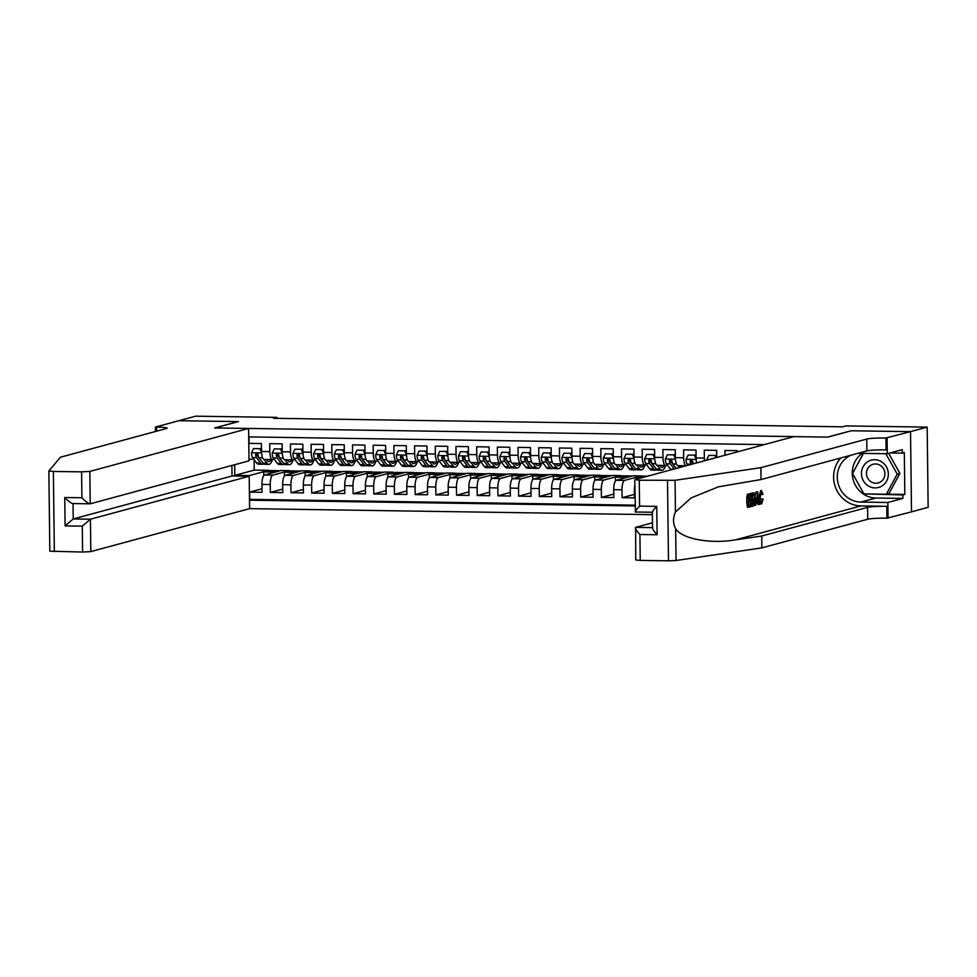 <?xml version="1.0" encoding="UTF-8"?>
<svg xmlns="http://www.w3.org/2000/svg" width="977" height="977" viewBox="0 0 977 977"><rect width="100%" height="100%" fill="white"/><g stroke="black" fill="none" stroke-linecap="round" stroke-linejoin="round"><path stroke-width="1.47" d="M231.891 465.479L232.025 475.982L249.196 476.239L249.599 508.638L652.343 514.671M910.527 431.651L851.236 430.772L827.788 437.11L793.861 436.609L635.062 479.573L639.263 480.208L675.07 480.305L760.9 467.678L866.758 439.039A15.229 1.27 179.3 0 1 885.931 437.989L910.527 431.651L911.504 511.85L928.15 507.307L927.173 427.12L845.948 425.911L842.601 426.815L273.572 418.29L276.918 417.387L195.705 416.178L178.95 420.708L238.437 421.6L214.989 427.938L827.482 437.11L850.93 430.857M737.391 451.887L737.366 450.666L724.958 450.482L725.019 455.233M716.764 457.468L716.678 450.36L704.258 450.177L704.356 458.079L696.088 457.957A8.695 2.675 90.9 0 0 696.65 462.903M696.088 457.957L695.99 450.043L683.57 449.86L683.668 457.773L675.388 457.651A8.695 2.675 90.9 0 0 677.94 465.626L686.172 465.748A8.695 2.675 -89.1 0 1 683.668 457.773M675.388 457.651L675.29 449.738L662.882 449.554L662.98 457.468L654.7 457.334A8.695 2.675 90.9 0 0 657.252 465.308L660.098 469.033A16.646 5.129 90.9 0 0 661.979 470.23A16.646 5.129 90.9 0 0 665.667 465.431M654.7 457.334L654.602 449.432L642.182 449.237L642.28 457.151L634.012 457.028A8.695 2.675 90.9 0 0 636.552 465.003L644.832 465.125A8.695 2.675 -89.1 0 1 642.28 457.151M634.012 457.028L633.914 449.115L621.494 448.932L621.592 456.845L613.312 456.723A8.695 2.675 90.9 0 0 615.864 464.698L624.144 464.82A8.695 2.675 -89.1 0 1 621.592 456.845M613.312 456.723L613.214 448.809L600.806 448.626L600.904 456.54L592.624 456.406A8.695 2.675 90.9 0 0 595.176 464.38L603.444 464.515A8.695 2.675 -89.1 0 1 600.904 456.54M592.624 456.406L592.526 448.504L580.106 448.309L580.204 456.222L571.936 456.1A8.695 2.675 90.9 0 0 574.476 464.075L582.756 464.197A8.695 2.675 -89.1 0 1 580.204 456.222M571.936 456.1L571.838 448.187L559.418 448.003L559.516 455.917L551.236 455.795A8.695 2.675 90.9 0 0 553.788 463.77L562.068 463.892A8.695 2.675 -89.1 0 1 559.516 455.917M551.236 455.795L551.138 447.881L538.73 447.698L538.828 455.6L530.548 455.477A8.695 2.675 90.9 0 0 533.1 463.452L541.368 463.574A8.695 2.675 -89.1 0 1 538.828 455.6M530.548 455.477L530.45 447.576L518.03 447.381L518.128 455.294L509.86 455.172A8.695 2.675 90.9 0 0 512.4 463.147L520.68 463.269A8.695 2.675 -89.1 0 1 518.128 455.294M509.86 455.172L509.762 447.258L497.342 447.075L497.44 454.989L489.159 454.867A8.695 2.675 90.9 0 0 491.712 462.842L499.992 462.964A8.695 2.675 -89.1 0 1 497.44 454.989M489.159 454.867L489.062 446.953L476.654 446.77L476.752 454.671L468.471 454.549A8.695 2.675 90.9 0 0 471.024 462.524L479.292 462.646A8.695 2.675 -89.1 0 1 476.752 454.671M468.471 454.549L468.374 446.636L455.954 446.452L456.051 454.366L447.771 454.244A8.695 2.675 90.9 0 0 450.324 462.219L458.604 462.341A8.695 2.675 -89.1 0 1 456.051 454.366M447.771 454.244L447.686 446.33L435.266 446.147L435.363 454.061L427.083 453.939A8.695 2.675 90.9 0 0 429.636 461.913L437.916 462.036A8.695 2.675 -89.1 0 1 435.363 454.061M427.083 453.939L426.986 446.025L414.578 445.842L414.675 453.743L406.395 453.621A8.695 2.675 90.9 0 0 408.948 461.596L417.216 461.718A8.695 2.675 -89.1 0 1 414.675 453.743M406.395 453.621L406.298 445.707L393.878 445.524L393.975 453.438L385.695 453.316A8.695 2.675 90.9 0 0 388.248 461.291L396.528 461.413A8.695 2.675 -89.1 0 1 393.975 453.438M385.695 453.316L385.61 445.402L373.19 445.219L373.287 453.133L365.007 452.998A8.695 2.675 90.9 0 0 367.56 460.973L375.84 461.107A8.695 2.675 -89.1 0 1 373.287 453.133M365.007 452.998L364.909 445.097L352.502 444.901L352.587 452.815L344.319 452.693A8.695 2.675 90.9 0 0 346.872 460.668L349.717 464.38A16.646 5.129 90.9 0 0 351.586 465.589A16.646 5.129 90.9 0 0 355.286 460.778M344.319 452.693L344.222 444.779L331.801 444.596L331.899 452.51L323.619 452.388A8.695 2.675 90.9 0 0 326.171 460.362L334.452 460.485A8.695 2.675 -89.1 0 1 331.899 452.51M323.619 452.388L323.521 444.474L311.113 444.291L311.211 452.204L302.931 452.07A8.695 2.675 90.9 0 0 305.483 460.045L313.764 460.179A8.695 2.675 -89.1 0 1 311.211 452.204M302.931 452.07L302.833 444.169L290.425 443.973L290.511 451.887L282.243 451.765A8.695 2.675 90.9 0 0 284.783 459.74L293.063 459.862A8.695 2.675 -89.1 0 1 290.511 451.887M282.243 451.765L282.145 443.851L269.725 443.668L269.823 451.582A8.695 2.675 90.9 0 0 272.375 459.556A8.695 2.675 90.9 0 0 272.607 459.52L274.146 459.105M284.441 475.897L284.392 472.209L289.412 470.633L281.144 470.511L264.523 475.005A8.695 2.675 90.9 0 0 261.946 484.397L262.044 492.31L249.636 492.127L262.007 488.781M289.412 470.633L272.803 475.127A8.695 2.675 90.9 0 0 270.226 484.519L270.324 492.432L282.695 489.086M270.324 492.432L282.744 492.616L282.646 484.714A8.695 2.675 90.9 0 1 285.211 475.31L301.832 470.816L310.112 470.938L293.491 475.433L285.211 475.31M325.829 476.52L325.781 472.831L330.8 471.256L322.52 471.134L305.911 475.628A8.695 2.675 90.9 0 0 303.334 485.019L303.432 492.933L291.012 492.738L303.383 489.392M346.517 476.837L346.469 473.137L351.488 471.561L343.22 471.439L326.599 475.933A8.695 2.675 90.9 0 0 324.022 485.325L324.12 493.238L311.712 493.055L324.083 489.709M367.205 477.142L367.169 473.442L372.188 471.867L363.908 471.744L347.287 476.239A8.695 2.675 90.9 0 0 344.722 485.642L344.82 493.544L332.4 493.361L344.771 490.014M387.906 477.448L387.857 473.76L392.876 472.184L384.596 472.062L367.987 476.556A8.695 2.675 90.9 0 0 365.41 485.948L365.508 493.861L353.088 493.678L365.459 490.32M408.594 477.765L408.545 474.065L413.564 472.489L405.296 472.367L388.675 476.861A8.695 2.675 90.9 0 0 386.098 486.253L386.196 494.167L373.788 493.983L386.159 490.637M429.282 478.071L429.245 474.382L434.264 472.795L425.984 472.673L409.375 477.167A8.695 2.675 90.9 0 0 406.798 486.57L406.896 494.472L394.476 494.289L406.847 490.942M449.982 478.376L449.933 474.688L454.952 473.112L446.672 472.99L430.063 477.484A8.695 2.675 90.9 0 0 427.486 486.876L427.584 494.789L415.164 494.606L427.535 491.248M470.67 478.693L470.621 474.993L475.652 473.418L467.372 473.295L450.751 477.79A8.695 2.675 90.9 0 0 448.174 487.181L448.272 495.095L435.864 494.912L448.235 491.565M491.358 478.999L491.321 475.31L496.34 473.735L488.06 473.601L471.451 478.107A8.695 2.675 90.9 0 0 468.875 487.499L468.972 495.412L456.552 495.217L468.923 491.871M512.058 479.304L512.009 475.616L517.028 474.04L508.748 473.918L492.139 478.412A8.695 2.675 90.9 0 0 489.562 487.804L489.66 495.718L477.24 495.534L489.624 492.188M532.746 479.622L532.697 475.921L537.729 474.346L529.449 474.224L512.827 478.718A8.695 2.675 90.9 0 0 510.25 488.121L510.348 496.023L497.94 495.84L510.312 492.493M553.434 479.927L553.397 476.239L558.417 474.663L550.136 474.529L533.527 479.035A8.695 2.675 90.9 0 0 530.951 488.427L531.048 496.34L518.628 496.145L531 492.799M574.134 480.232L574.085 476.544L579.105 474.969L570.837 474.846L554.215 479.341A8.695 2.675 90.9 0 0 551.639 488.732L551.736 496.646L539.316 496.463L551.7 493.116M594.822 480.55L594.773 476.849L599.805 475.274L591.525 475.152L574.903 479.646A8.695 2.675 90.9 0 0 572.339 489.05L572.424 496.951L560.016 496.768L572.388 493.422M615.51 480.855L615.473 477.167L620.493 475.591L612.213 475.469L595.604 479.963A8.695 2.675 90.9 0 0 593.027 489.355L593.124 497.269L580.704 497.073L593.076 493.727M636.186 479.267L636.161 477.472L641.181 475.897L632.913 475.775L616.292 480.269A8.695 2.675 90.9 0 0 613.715 489.66L613.812 497.574L601.405 497.391L613.776 494.044M634.818 484.971A8.695 2.675 90.9 0 0 634.415 489.978L634.5 497.879L622.093 497.696L634.464 494.35M662.98 457.468A8.695 2.675 -89.1 0 0 665.52 465.443A8.695 2.675 -89.1 0 0 665.764 465.406L667.291 464.991M644.832 465.125A8.695 2.675 -89.1 0 0 645.064 465.101L646.603 464.686M624.144 464.82A8.695 2.675 -89.1 0 0 624.376 464.783L625.903 464.368M603.444 464.515A8.695 2.675 -89.1 0 0 603.688 464.478L605.215 464.063M582.756 464.197A8.695 2.675 -89.1 0 0 582.988 464.173L584.527 463.757M562.068 463.892A8.695 2.675 -89.1 0 0 562.3 463.855L563.827 463.44M541.368 463.574A8.695 2.675 -89.1 0 0 541.612 463.55L543.139 463.135M520.68 463.269A8.695 2.675 -89.1 0 0 520.912 463.245L522.451 462.829M499.992 462.964A8.695 2.675 -89.1 0 0 500.224 462.927L501.751 462.512M479.292 462.646A8.695 2.675 -89.1 0 0 479.536 462.622L481.063 462.206M458.604 462.341A8.695 2.675 -89.1 0 0 458.836 462.316L460.375 461.901M437.916 462.036A8.695 2.675 -89.1 0 0 438.148 461.999L439.674 461.584M417.216 461.718A8.695 2.675 -89.1 0 0 417.46 461.694L418.986 461.278M396.528 461.413A8.695 2.675 -89.1 0 0 396.76 461.376L398.298 460.973M375.84 461.107A8.695 2.675 -89.1 0 0 376.072 461.071L377.598 460.655M352.587 452.815A8.695 2.675 -89.1 0 0 355.139 460.79A8.695 2.675 -89.1 0 0 355.384 460.765L356.91 460.35M334.452 460.485A8.695 2.675 -89.1 0 0 334.684 460.448L336.222 460.033M313.764 460.179A8.695 2.675 -89.1 0 0 313.996 460.143L315.522 459.727M293.063 459.862A8.695 2.675 -89.1 0 0 293.308 459.837L294.834 459.422M764.258 444.608L248.72 436.902M249.489 500.187L635.074 505.952M641.181 475.897L624.572 480.391L616.292 480.269M620.493 475.591L603.871 480.086L595.604 479.963M599.805 475.274L583.184 479.768L574.903 479.646M579.105 474.969L562.496 479.463L554.215 479.341M558.417 474.663L541.795 479.157L533.527 479.035M537.729 474.346L521.107 478.84L512.827 478.718M517.028 474.04L500.419 478.535L492.139 478.412M496.34 473.735L479.719 478.229L471.451 478.107M475.652 473.418L459.031 477.912L450.751 477.79M454.952 473.112L438.343 477.606L430.063 477.484M434.264 472.795L417.643 477.301L409.375 477.167M413.564 472.489L396.955 476.984L388.675 476.861M392.876 472.184L376.267 476.678L367.987 476.556M372.188 471.867L355.567 476.373L347.287 476.239M351.488 471.561L334.879 476.055L326.599 475.933M330.8 471.256L314.191 475.75L305.911 475.628M249.636 492.127L249.721 499.381L635.062 505.158M622.093 497.696L621.995 489.782A8.695 2.675 -89.1 0 1 624.572 480.391M601.405 497.391L601.307 489.477A8.695 2.675 -89.1 0 1 603.871 480.086M580.704 497.073L580.607 489.172A8.695 2.675 -89.1 0 1 583.184 479.768M560.016 496.768L559.919 488.854A8.695 2.675 -89.1 0 1 562.496 479.463M539.316 496.463L539.231 488.549A8.695 2.675 -89.1 0 1 541.795 479.157M518.628 496.145L518.531 488.244A8.695 2.675 -89.1 0 1 521.107 478.84M497.94 495.84L497.843 487.926A8.695 2.675 -89.1 0 1 500.419 478.535M477.24 495.534L477.155 487.621A8.695 2.675 -89.1 0 1 479.719 478.229M456.552 495.217L456.454 487.315A8.695 2.675 -89.1 0 1 459.031 477.912M435.864 494.912L435.766 486.998A8.695 2.675 -89.1 0 1 438.343 477.606M415.164 494.606L415.066 486.693A8.695 2.675 -89.1 0 1 417.643 477.301M394.476 494.289L394.378 486.387A8.695 2.675 -89.1 0 1 396.955 476.984M373.788 493.983L373.69 486.07A8.695 2.675 -89.1 0 1 376.267 476.678M353.088 493.678L352.99 485.764A8.695 2.675 -89.1 0 1 355.567 476.373M332.4 493.361L332.302 485.447A8.695 2.675 -89.1 0 1 334.879 476.055M311.712 493.055L311.614 485.142A8.695 2.675 -89.1 0 1 314.191 475.75M291.012 492.738L290.914 484.836A8.695 2.675 -89.1 0 1 293.491 475.433M248.952 436.902L249.037 443.363L261.445 443.546L261.543 451.459A8.695 2.675 90.9 0 0 264.095 459.434L272.375 459.556M249.001 459.666L253.446 458.799M254.118 459.678L254.24 470.108L234.81 475.359L249.294 475.579L249.111 476.239M254.24 470.108L268.724 470.328L249.294 475.579M850.93 430.759L910.417 431.651L927.173 427.12M276.931 418.351L276.918 417.387M234.675 464.722L234.81 475.359L234.053 476.007M263.741 475.591L263.705 471.903L268.724 470.328M268.724 470.535L280.387 470.719M289.424 470.853L301.075 471.024M305.129 476.214L305.08 472.514L310.112 470.938M310.112 471.158L321.763 471.329M330.8 471.464L342.463 471.647M351.5 471.781L363.151 471.952M372.188 472.086L383.839 472.257M392.876 472.392L404.539 472.575M413.576 472.709L425.227 472.88M434.264 473.015L445.915 473.186M454.952 473.332L466.615 473.503M475.652 473.637L487.303 473.808M496.34 473.943L507.991 474.126M517.028 474.26L528.691 474.431M537.729 474.566L549.379 474.737M558.417 474.871L570.067 475.054M579.105 475.188L590.767 475.359M599.805 475.494L611.455 475.665M620.493 475.799L632.143 475.982M641.193 476.117L647.507 476.202M263.705 471.903L275.355 472.074M284.392 472.209L296.043 472.38M305.08 472.514L316.743 472.697M325.781 472.831L337.431 473.002M346.469 473.137L358.119 473.308M367.169 473.442L378.82 473.625M387.857 473.76L399.508 473.93M408.545 474.065L420.195 474.236M429.245 474.382L440.896 474.553M449.933 474.688L461.584 474.859M470.621 474.993L482.284 475.176M491.321 475.31L502.972 475.481M512.009 475.616L523.66 475.787M532.697 475.921L544.36 476.104M553.397 476.239L565.048 476.41M574.085 476.544L585.736 476.715M594.773 476.849L606.436 477.032M615.473 477.167L627.124 477.338M636.161 477.472L642.487 477.57M704.527 460.778A8.695 2.675 -89.1 0 1 704.356 458.079M261.58 452.412L259.76 448.663L253.544 448.565L251.529 452.876A5.764 1.771 90.9 0 0 252.567 457.627L256.609 462.988A16.646 5.129 90.9 0 0 258.478 464.197L262.41 464.258A16.646 5.129 90.9 0 0 263.656 463.77M264.156 459.434L266.953 463.147A16.646 5.129 90.9 0 0 268.822 464.344A16.646 5.129 90.9 0 0 272.51 459.544M266.513 459.471L267.307 460.521A13.812 4.25 90.9 0 0 268.858 461.523A13.812 4.25 90.9 0 0 271.105 459.532M259.76 448.663L253.544 448.565M260.627 448.431L261.531 450.299M268.822 464.344L264.889 464.295A16.646 5.129 -89.1 0 1 263.021 463.086L258.99 457.724A5.764 1.771 -89.1 0 1 258.05 454.574L256.585 453.279L255.559 454.537A5.764 1.771 90.9 0 0 256.499 457.688L260.529 463.049A16.646 5.129 90.9 0 0 262.41 464.258M261.482 461.046A13.812 4.25 -89.1 0 1 260.896 460.423L256.866 455.062A2.931 0.904 -89.1 0 1 256.524 454.268L255.559 454.537M881.474 461.718A14.142 13.397 -105.1 0 0 863.167 466.591A14.142 13.397 -105.1 0 0 868.321 485.911A14.142 13.397 -105.1 0 0 886.627 481.026A14.142 13.397 -105.1 0 0 881.474 461.718M880.192 465.308A9.685 9.172 -105.1 0 0 866.55 472.221A9.685 9.172 -105.1 0 0 878.225 482.943A9.685 9.172 -105.1 0 0 880.192 465.308M888.691 453.328L899.915 473.418L888.997 493.519L886.322 494.24L863.973 493.91L852.555 473.479L863.485 453.377L885.821 453.719L897.24 474.15L886.322 494.24M899.915 473.418L897.24 474.15M156.589 431.187L156.54 427.071A15.229 1.27 -0.7 0 1 167.067 428.146A15.229 1.27 -0.7 0 1 166.334 428.549L60.476 457.199L48.862 470.938L49.827 551.175L82.593 552.054L82.276 526.163L90.409 519.202L90.812 551.602L82.593 552.054M248.61 428.451L89.823 471.415L90.226 503.814L249.013 460.851L248.61 428.451L214.684 427.938L238.132 421.588L178.852 420.708L155.392 427.047L155.453 431.492M82.276 526.163L65.105 525.895L64.751 497.513L81.921 497.769L81.604 471.867L53.369 471.439L54.346 551.639M249.196 476.239L90.409 519.202L73.238 518.946L232.025 475.982M249.599 508.638L90.812 551.602M156.54 427.071L155.392 427.047M48.85 470.975L53.369 471.439M81.604 471.867L89.823 471.415M65.105 525.895L73.238 518.946L73.055 503.582C71.431 503.473 68.671 501.445 64.751 497.513M81.921 497.769C85.842 501.714 88.614 503.729 90.226 503.814L73.043 503.558M751.362 505.036L751.374 506.526L748.443 507.332L748.284 494.325L751.118 493.556L751.142 495.058L748.87 495.669L748.919 499.674L751.032 499.1L751.044 500.603L748.932 501.177L748.993 505.671L751.362 505.036L748.98 505.317M751.032 499.1L748.907 499.198M751.118 493.556L747.356 494.313A28.333 26.855 -105.1 0 0 747.515 507.307L748.443 507.332M754.085 492.945L753.365 492.945L754.684 493.715L755.368 498.856C755.429 503.021 754.83 505.378 753.597 505.927L752.156 506.318L751.997 493.324L753.365 492.945L751.069 493.3A28.333 26.855 -105.1 0 0 751.008 493.556M750.727 495.168A28.333 26.855 -105.1 0 0 750.421 499.088M750.446 500.761A28.333 26.855 -105.1 0 0 750.947 505.024M760.656 490.576L761.559 490.588L760.656 490.576M840.77 457.981A28.333 26.855 -105.1 0 0 835.933 488.476A28.333 26.855 -105.1 0 0 860.908 505.927L886.774 506.306L886.921 518.176L911.504 511.85M760.9 467.678L761.046 479.548L718.4 486.815L691.166 497.928L675.449 512.021C672.835 517.883 672.909 523.477 675.657 528.789C682.044 538.925 710.267 544.152 735.412 539.878L761.742 536.007L867.6 507.356A15.229 1.27 179.3 0 1 886.774 506.306M757.7 491.773L759.459 504.352L758.848 504.511L758.347 500.627L756.638 501.091L755.624 505.378L757.7 491.773L756.125 491.932L755.148 495.632M754.647 504.889L755.624 505.378M756.796 500.603L757.92 504.498L758.848 504.511M652.453 522.817L635.648 527.36L652.502 527.617M761.742 536.007L761.877 547.877L867.747 519.227A15.229 1.27 179.3 0 1 886.921 518.176M885.931 437.989L886.078 449.847A15.229 1.27 179.3 0 0 866.904 450.898L761.046 479.548M639.263 480.208L639.581 506.11L656.752 506.367L657.106 534.761L639.923 534.504L640.24 560.407L668.488 560.822L667.511 480.635M675.657 528.789L676.047 560.505L761.877 547.877M887.079 438.001L887.263 453.719L902.272 449.652L902.321 453.12L890.132 452.937M886.725 494.13L904.836 494.411L904.323 452.571L902.321 453.12M904.836 494.411L902.833 494.948L902.87 498.417L887.861 502.483L888.056 518.189M887.263 453.719L860.261 453.316A24.474 23.192 -105.1 0 0 857.537 453.438M850.93 455.221A24.474 23.192 -105.1 0 0 837.839 482.357A24.474 23.192 -105.1 0 0 860.859 502.08L887.861 502.483M676.047 560.505L668.488 560.822M640.24 560.407L635.734 559.943L635.648 527.36C634.842 528.117 636.259 530.487 639.923 534.504M902.87 498.417L875.868 498.014A24.474 23.192 74.9 0 1 853.422 480.525A24.474 23.192 74.9 0 1 862.141 453.34M864.034 493.91L902.833 494.948M863.338 453.352L852.591 473.418M865.903 493.935L864.291 494.374M639.581 506.11C636.015 509.945 634.647 511.899 635.465 511.972L634.745 479.744M656.752 506.367C653.186 510.202 651.818 512.156 652.636 512.229M657.106 534.761C653.442 530.743 652.013 528.374 652.831 527.617M762.561 498.905L763.135 499.174L761.547 503.949C760.301 503.937 759.654 501.848 759.593 497.684C759.581 493.69 760.167 491.333 761.364 490.613L762.964 493.971L762.402 494.521L761.364 492.127L760.167 497.525C760.155 500.578 760.582 502.227 761.474 502.459L762.561 498.905L760.961 498.881M762.402 494.521L760.851 494.496M759.593 497.684L758.518 497.672M761.547 503.949L760.387 503.973M757.151 495.84L756.784 499.552L758.152 499.174L757.725 495.864M757.065 491.944L756.125 491.932M758.152 499.174L756.821 499.162M752.705 504.669L754.464 503.265L754.806 498.978L754.061 494.533L753.389 494.447L752.583 494.667L752.705 504.669M752.156 506.318L751.374 506.306M751.997 493.324L751.069 493.3M753.536 504.45L752.693 504.437M754.464 503.265L753.096 503.253L753.145 498.954L754.806 498.978M748.284 494.325L747.356 494.313M282.268 452.717L280.448 448.968L274.244 448.883L272.229 453.181A5.764 1.771 90.9 0 0 273.267 457.944L277.297 463.306A16.646 5.129 90.9 0 0 279.166 464.502L283.098 464.563A16.646 5.129 90.9 0 0 284.344 464.087M284.844 459.74L287.641 463.452A16.646 5.129 90.9 0 0 289.51 464.661A16.646 5.129 90.9 0 0 293.21 459.849M287.201 459.776L288.007 460.839A13.812 4.25 90.9 0 0 289.558 461.828A13.812 4.25 90.9 0 0 291.805 459.849M280.448 448.968L274.244 448.883M281.315 448.736L282.231 450.605M289.51 464.661L285.577 464.6A16.646 5.129 -89.1 0 1 283.709 463.403L279.678 458.042A5.764 1.771 -89.1 0 1 278.738 454.879L277.273 453.584L276.259 454.842A5.764 1.771 90.9 0 0 277.199 458.005L281.229 463.367A16.646 5.129 90.9 0 0 283.098 464.563M282.17 461.352A13.812 4.25 -89.1 0 1 281.584 460.741L277.553 455.38A2.931 0.904 -89.1 0 1 277.224 454.586L276.259 454.842M302.955 453.023L301.136 449.286L294.932 449.188L292.917 453.487A5.764 1.771 90.9 0 0 293.955 458.25L297.985 463.611A16.646 5.129 90.9 0 0 299.866 464.808L303.786 464.869A16.646 5.129 90.9 0 0 305.044 464.393M305.532 460.045L308.329 463.77A16.646 5.129 90.9 0 0 310.21 464.967A16.646 5.129 90.9 0 0 313.898 460.167M307.902 460.082L308.695 461.144A13.812 4.25 90.9 0 0 310.246 462.145A13.812 4.25 90.9 0 0 312.493 460.155M301.136 449.286L294.932 449.188M302.015 449.041L302.919 450.91M310.21 464.967L306.277 464.905A16.646 5.129 -89.1 0 1 304.397 463.709L300.366 458.347A5.764 1.771 -89.1 0 1 299.426 455.197L297.961 453.902L296.947 455.16A5.764 1.771 90.9 0 0 297.887 458.311L301.917 463.672A16.646 5.129 90.9 0 0 303.786 464.869M302.858 461.657A13.812 4.25 -89.1 0 1 302.284 461.046L298.241 455.685A2.931 0.904 -89.1 0 1 297.912 454.891L296.947 455.16M323.656 453.34L321.836 449.591L315.62 449.493L313.605 453.804A5.764 1.771 90.9 0 0 314.643 458.555L318.685 463.916A16.646 5.129 90.9 0 0 320.554 465.125L324.486 465.186A16.646 5.129 90.9 0 0 325.732 464.71M326.233 460.362L329.029 464.075A16.646 5.129 90.9 0 0 330.898 465.272A16.646 5.129 90.9 0 0 334.586 460.472M328.59 460.399L329.383 461.449A13.812 4.25 90.9 0 0 330.947 462.451A13.812 4.25 90.9 0 0 333.181 460.46M321.836 449.591L315.62 449.493M322.703 449.359L323.607 451.227M330.898 465.272L326.965 465.223A16.646 5.129 -89.1 0 1 325.097 464.014L321.067 458.653A5.764 1.771 -89.1 0 1 320.126 455.502L318.661 454.207L317.647 455.465A5.764 1.771 90.9 0 0 318.575 458.616L322.618 463.977A16.646 5.129 90.9 0 0 324.486 465.186M323.558 461.974A13.812 4.25 -89.1 0 1 322.972 461.352L318.942 455.99A2.931 0.904 -89.1 0 1 318.6 455.209L317.647 455.465M344.344 453.646L342.524 449.896L336.32 449.811L334.305 454.11A5.764 1.771 90.9 0 0 335.343 458.872L339.373 464.234A16.646 5.129 90.9 0 0 341.242 465.431L345.174 465.492A16.646 5.129 90.9 0 0 346.42 465.015M349.277 460.704L350.084 461.767A13.812 4.25 90.9 0 0 351.635 462.756A13.812 4.25 90.9 0 0 353.882 460.778M342.524 449.896L336.32 449.811M343.391 449.664L344.307 451.533M351.586 465.589L347.653 465.528A16.646 5.129 -89.1 0 1 345.785 464.331L341.755 458.97A5.764 1.771 -89.1 0 1 340.814 455.807L339.349 454.513L338.335 455.77A5.764 1.771 90.9 0 0 339.275 458.934L343.306 464.295A16.646 5.129 90.9 0 0 345.174 465.492M344.246 462.28A13.812 4.25 -89.1 0 1 343.66 461.669L339.63 456.308A2.931 0.904 -89.1 0 1 339.3 455.514L338.335 455.77M365.032 453.963L363.212 450.214L357.008 450.116L354.993 454.427A5.764 1.771 90.9 0 0 356.031 459.178L360.061 464.539A16.646 5.129 90.9 0 0 361.942 465.748L365.862 465.797A16.646 5.129 90.9 0 0 367.12 465.321M367.608 460.985L370.405 464.698A16.646 5.129 90.9 0 0 372.286 465.895A16.646 5.129 90.9 0 0 375.974 461.095M369.978 461.01L370.772 462.072A13.812 4.25 90.9 0 0 372.322 463.074A13.812 4.25 90.9 0 0 374.57 461.083M363.212 450.214L357.008 450.116M364.091 449.97L364.995 451.838M372.286 465.895L368.353 465.834A16.646 5.129 -89.1 0 1 366.485 464.637L362.443 459.275A5.764 1.771 -89.1 0 1 361.514 456.125L360.049 454.83L359.023 456.088A5.764 1.771 90.9 0 0 359.963 459.239L363.994 464.6A16.646 5.129 90.9 0 0 365.862 465.797M364.934 462.585A13.812 4.25 -89.1 0 1 364.36 461.974L360.318 456.613A2.931 0.904 -89.1 0 1 359.988 455.819L359.023 456.088M385.732 454.268L383.912 450.519L377.696 450.421L375.681 454.732A5.764 1.771 90.9 0 0 376.719 459.495L380.761 464.857A16.646 5.129 90.9 0 0 382.63 466.053L386.562 466.114A16.646 5.129 90.9 0 0 387.808 465.638M388.309 461.291L391.105 465.003A16.646 5.129 90.9 0 0 392.974 466.212A16.646 5.129 90.9 0 0 396.662 461.4M390.666 461.327L391.459 462.377A13.812 4.25 90.9 0 0 393.023 463.379A13.812 4.25 90.9 0 0 395.258 461.388M383.912 450.519L377.696 450.421M384.779 450.287L385.683 452.156M392.974 466.212L389.041 466.151A16.646 5.129 -89.1 0 1 387.173 464.942L383.143 459.581A5.764 1.771 -89.1 0 1 382.202 456.43L380.737 455.135L379.723 456.393A5.764 1.771 90.9 0 0 380.651 459.544L384.694 464.905A16.646 5.129 90.9 0 0 386.562 466.114M385.634 462.903A13.812 4.25 -89.1 0 1 385.048 462.292L381.018 456.931A2.931 0.904 -89.1 0 1 380.688 456.137L379.723 456.393M406.42 454.574L404.6 450.824L398.396 450.739L396.381 455.038A5.764 1.771 90.9 0 0 397.419 459.801L401.449 465.162A16.646 5.129 90.9 0 0 403.318 466.359L407.25 466.42A16.646 5.129 90.9 0 0 408.496 465.944M408.997 461.596L411.793 465.321A16.646 5.129 90.9 0 0 413.662 466.517A16.646 5.129 90.9 0 0 417.362 461.718M411.354 461.632L412.16 462.695A13.812 4.25 90.9 0 0 413.711 463.684A13.812 4.25 90.9 0 0 415.958 461.706M404.6 450.824L398.396 450.739M405.467 450.592L406.383 452.461M413.662 466.517L409.742 466.456A16.646 5.129 -89.1 0 1 407.861 465.26L403.831 459.898A5.764 1.771 -89.1 0 1 402.89 456.735L401.425 455.453L400.411 456.699A5.764 1.771 90.9 0 0 401.352 459.862L405.382 465.223A16.646 5.129 90.9 0 0 407.25 466.42M406.322 463.208A13.812 4.25 -89.1 0 1 405.736 462.597L401.706 457.236A2.931 0.904 -89.1 0 1 401.376 456.442L400.411 456.699M427.108 454.891L425.288 451.142L419.084 451.044L417.069 455.355A5.764 1.771 90.9 0 0 418.107 460.106L422.137 465.467A16.646 5.129 90.9 0 0 424.018 466.676L427.95 466.725A16.646 5.129 90.9 0 0 429.196 466.249M429.685 461.913L432.481 465.626A16.646 5.129 90.9 0 0 434.362 466.823A16.646 5.129 90.9 0 0 438.05 462.023M432.054 461.938L432.848 463A13.812 4.25 90.9 0 0 434.399 464.002A13.812 4.25 90.9 0 0 436.646 462.011M425.288 451.142L419.084 451.044M426.167 450.91L427.071 452.766M434.362 466.823L430.43 466.762A16.646 5.129 -89.1 0 1 428.561 465.565L424.519 460.204A5.764 1.771 -89.1 0 1 423.591 457.053L422.125 455.758L421.099 457.016A5.764 1.771 90.9 0 0 422.04 460.167L426.07 465.528A16.646 5.129 90.9 0 0 427.95 466.725M427.01 463.513A13.812 4.25 -89.1 0 1 426.436 462.903L422.394 457.541A2.931 0.904 -89.1 0 1 422.064 456.748L421.099 457.016M447.808 455.197L445.988 451.447L439.772 451.362L437.757 455.661A5.764 1.771 90.9 0 0 438.795 460.423L442.837 465.785A16.646 5.129 90.9 0 0 444.706 466.982L448.638 467.043A16.646 5.129 90.9 0 0 449.884 466.566M450.385 462.219L453.181 465.931A16.646 5.129 90.9 0 0 455.05 467.14A16.646 5.129 90.9 0 0 458.738 462.329M452.742 462.255L453.536 463.306A13.812 4.25 90.9 0 0 455.099 464.307A13.812 4.25 90.9 0 0 457.334 462.316M445.988 451.447L439.772 451.362M446.855 451.215L447.759 453.084M455.05 467.14L451.118 467.079A16.646 5.129 -89.1 0 1 449.249 465.87L445.219 460.509A5.764 1.771 -89.1 0 1 444.279 457.358L442.813 456.064L441.799 457.321A5.764 1.771 90.9 0 0 442.728 460.472L446.77 465.834A16.646 5.129 90.9 0 0 448.638 467.043M447.71 463.831A13.812 4.25 -89.1 0 1 447.124 463.22L443.094 457.859A2.931 0.904 -89.1 0 1 442.764 457.065L441.799 457.321M468.496 455.502L466.676 451.765L460.472 451.667L458.457 455.966A5.764 1.771 90.9 0 0 459.495 460.729L463.525 466.09A16.646 5.129 90.9 0 0 465.394 467.287L469.326 467.348A16.646 5.129 90.9 0 0 470.572 466.872M471.073 462.524L473.869 466.249A16.646 5.129 90.9 0 0 475.738 467.446A16.646 5.129 90.9 0 0 479.438 462.646M473.43 462.561L474.236 463.623A13.812 4.25 90.9 0 0 475.787 464.612A13.812 4.25 90.9 0 0 478.034 462.634M466.676 451.765L460.472 451.667M467.543 451.521L468.459 453.389M475.738 467.446L471.818 467.385A16.646 5.129 -89.1 0 1 469.937 466.188L465.907 460.826A5.764 1.771 -89.1 0 1 464.967 457.663L463.501 456.381L462.487 457.627A5.764 1.771 90.9 0 0 463.428 460.79L467.458 466.151A16.646 5.129 90.9 0 0 469.326 467.348M468.398 464.136A13.812 4.25 -89.1 0 1 467.812 463.525L463.782 458.164A2.931 0.904 -89.1 0 1 463.452 457.37L462.487 457.627M489.184 455.819L487.364 452.07L481.16 451.972L479.145 456.283A5.764 1.771 90.9 0 0 480.183 461.034L484.213 466.395A16.646 5.129 90.9 0 0 486.094 467.604L490.027 467.653A16.646 5.129 90.9 0 0 491.272 467.177M491.773 462.842L494.57 466.554A16.646 5.129 90.9 0 0 496.438 467.751A16.646 5.129 90.9 0 0 500.126 462.951M494.13 462.878L494.924 463.928A13.812 4.25 90.9 0 0 496.475 464.93A13.812 4.25 90.9 0 0 498.722 462.939M487.364 452.07L481.16 451.972M488.244 451.838L489.147 453.707M496.438 467.751L492.506 467.702A16.646 5.129 -89.1 0 1 490.637 466.493L486.595 461.132A5.764 1.771 -89.1 0 1 485.667 457.981L484.201 456.686L483.175 457.944A5.764 1.771 90.9 0 0 484.116 461.095L488.146 466.456A16.646 5.129 90.9 0 0 490.027 467.653M489.086 464.454A13.812 4.25 -89.1 0 1 488.512 463.831L484.482 458.469A2.931 0.904 -89.1 0 1 484.14 457.676L483.175 457.944M509.884 456.125L508.064 452.375L501.848 452.29L499.833 456.589A5.764 1.771 90.9 0 0 500.871 461.352L504.914 466.713A16.646 5.129 90.9 0 0 506.782 467.91L510.715 467.971A16.646 5.129 90.9 0 0 511.96 467.495M512.461 463.147L515.258 466.859A16.646 5.129 90.9 0 0 517.126 468.068A16.646 5.129 90.9 0 0 520.814 463.257M514.818 463.183L515.612 464.246A13.812 4.25 90.9 0 0 517.175 465.235A13.812 4.25 90.9 0 0 519.41 463.257M508.064 452.375L501.848 452.29M508.932 452.143L509.835 454.012M517.126 468.068L513.194 468.007A16.646 5.129 -89.1 0 1 511.325 466.811L507.295 461.449A5.764 1.771 -89.1 0 1 506.355 458.286L504.889 456.992L503.876 458.25A5.764 1.771 90.9 0 0 504.804 461.413L508.846 466.762A16.646 5.129 90.9 0 0 510.715 467.971M509.786 464.759A13.812 4.25 -89.1 0 1 509.2 464.148L505.17 458.787A2.931 0.904 -89.1 0 1 504.84 457.993L503.876 458.25M530.572 456.43L528.752 452.693L522.548 452.595L520.533 456.894A5.764 1.771 90.9 0 0 521.571 461.657L525.602 467.018A16.646 5.129 90.9 0 0 527.47 468.215L531.403 468.276A16.646 5.129 90.9 0 0 532.66 467.8M533.149 463.452L535.946 467.177A16.646 5.129 90.9 0 0 537.826 468.374A16.646 5.129 90.9 0 0 541.514 463.574M535.518 463.489L536.312 464.551A13.812 4.25 90.9 0 0 537.863 465.553A13.812 4.25 90.9 0 0 540.11 463.562M528.752 452.693L522.548 452.595M529.619 452.449L530.535 454.317M537.826 468.374L533.894 468.313A16.646 5.129 -89.1 0 1 532.013 467.116L527.983 461.755A5.764 1.771 -89.1 0 1 527.043 458.604L525.577 457.309L524.564 458.555A5.764 1.771 90.9 0 0 525.504 461.718L529.534 467.079A16.646 5.129 90.9 0 0 531.403 468.276M530.474 465.064A13.812 4.25 -89.1 0 1 529.888 464.454L525.858 459.092A2.931 0.904 -89.1 0 1 525.528 458.298L524.564 458.555M551.272 456.748L549.44 452.998L543.236 452.901L541.221 457.212A5.764 1.771 90.9 0 0 542.259 461.962L546.29 467.324A16.646 5.129 90.9 0 0 548.17 468.533L552.103 468.594A16.646 5.129 90.9 0 0 553.348 468.105M553.849 463.77L556.646 467.482A16.646 5.129 90.9 0 0 558.514 468.679A16.646 5.129 90.9 0 0 562.202 463.88M556.206 463.806L557 464.857A13.812 4.25 90.9 0 0 558.551 465.858A13.812 4.25 90.9 0 0 560.798 463.867M549.44 452.998L543.236 452.901M550.32 452.766L551.223 454.635M558.514 468.679L554.582 468.63A16.646 5.129 -89.1 0 1 552.713 467.421L548.671 462.06A5.764 1.771 -89.1 0 1 547.743 458.909L546.277 457.615L545.251 458.872A5.764 1.771 90.9 0 0 546.192 462.023L550.222 467.385A16.646 5.129 90.9 0 0 552.103 468.594M551.162 465.382A13.812 4.25 -89.1 0 1 550.588 464.759L546.558 459.398A2.931 0.904 -89.1 0 1 546.216 458.604L545.251 458.872M571.96 457.053L570.141 453.304L563.924 453.218L561.909 457.517A5.764 1.771 90.9 0 0 562.947 462.28L566.99 467.641A16.646 5.129 90.9 0 0 568.858 468.838L572.791 468.899A16.646 5.129 90.9 0 0 574.036 468.423M574.537 464.075L577.334 467.788A16.646 5.129 90.9 0 0 579.202 468.997A16.646 5.129 90.9 0 0 582.89 464.185M576.894 464.112L577.688 465.174A13.812 4.25 90.9 0 0 579.251 466.163A13.812 4.25 90.9 0 0 581.486 464.185M570.141 453.304L563.924 453.218M571.008 453.072L571.911 454.94M579.202 468.997L575.27 468.936A16.646 5.129 -89.1 0 1 573.401 467.739L569.371 462.377A5.764 1.771 -89.1 0 1 568.431 459.214L566.965 457.92L565.952 459.178A5.764 1.771 90.9 0 0 566.88 462.341L570.922 467.702A16.646 5.129 90.9 0 0 572.791 468.899M571.863 465.687A13.812 4.25 -89.1 0 1 571.276 465.076L567.246 459.715A2.931 0.904 -89.1 0 1 566.916 458.921L565.952 459.178M592.648 457.358L590.829 453.621L584.625 453.523L582.61 457.822A5.764 1.771 90.9 0 0 583.648 462.585L587.678 467.946A16.646 5.129 90.9 0 0 589.546 469.143L593.479 469.204A16.646 5.129 90.9 0 0 594.737 468.728M595.225 464.38L598.022 468.105A16.646 5.129 90.9 0 0 599.902 469.302A16.646 5.129 90.9 0 0 603.591 464.502M597.594 464.417L598.388 465.479A13.812 4.25 90.9 0 0 599.939 466.481A13.812 4.25 90.9 0 0 602.186 464.49M590.829 453.621L584.625 453.523M591.696 453.377L592.612 455.245M599.902 469.302L595.97 469.241A16.646 5.129 -89.1 0 1 594.089 468.044L590.059 462.683A5.764 1.771 -89.1 0 1 589.119 459.532L587.653 458.237L586.64 459.495A5.764 1.771 90.9 0 0 587.58 462.646L591.61 468.007A16.646 5.129 90.9 0 0 593.479 469.204M592.55 465.992A13.812 4.25 -89.1 0 1 591.977 465.382L587.934 460.02A2.931 0.904 -89.1 0 1 587.604 459.227L586.64 459.495M613.348 457.676L611.517 453.926L605.313 453.829L603.298 458.14A5.764 1.771 90.9 0 0 604.336 462.89L608.366 468.252A16.646 5.129 90.9 0 0 610.246 469.461L614.179 469.522A16.646 5.129 90.9 0 0 615.425 469.045M615.925 464.698L618.722 468.41A16.646 5.129 90.9 0 0 620.59 469.607A16.646 5.129 90.9 0 0 624.279 464.808M618.282 464.734L619.076 465.785A13.812 4.25 90.9 0 0 620.627 466.786A13.812 4.25 90.9 0 0 622.874 464.796M611.517 453.926L605.313 453.829M612.396 453.694L613.3 455.563M620.59 469.607L616.658 469.558A16.646 5.129 -89.1 0 1 614.789 468.349L610.747 462.988A5.764 1.771 -89.1 0 1 609.819 459.837L608.353 458.543L607.328 459.801A5.764 1.771 90.9 0 0 608.268 462.951L612.298 468.313A16.646 5.129 90.9 0 0 614.179 469.522M613.251 466.31A13.812 4.25 -89.1 0 1 612.664 465.687L608.634 460.326A2.931 0.904 -89.1 0 1 608.292 459.544L607.328 459.801M634.036 457.981L632.217 454.232L626.001 454.146L623.985 458.445A5.764 1.771 90.9 0 0 625.036 463.208L629.066 468.569A16.646 5.129 90.9 0 0 630.934 469.766L634.867 469.827A16.646 5.129 90.9 0 0 636.112 469.351M636.613 465.003L639.41 468.716A16.646 5.129 90.9 0 0 641.278 469.925A16.646 5.129 90.9 0 0 644.967 465.113M638.97 465.04L639.764 466.102A13.812 4.25 90.9 0 0 641.327 467.091A13.812 4.25 90.9 0 0 643.562 465.113M632.217 454.232L626.001 454.146M633.084 454L633.988 455.868M641.278 469.925L637.346 469.864A16.646 5.129 -89.1 0 1 635.477 468.667L631.447 463.306A5.764 1.771 -89.1 0 1 630.507 460.143L629.041 458.848L628.028 460.106A5.764 1.771 90.9 0 0 628.956 463.269L632.998 468.63A16.646 5.129 90.9 0 0 634.867 469.827M633.939 466.615A13.812 4.25 -89.1 0 1 633.352 466.005L629.322 460.643A2.931 0.904 -89.1 0 1 628.993 459.849L628.028 460.106M654.724 458.298L652.905 454.549L646.701 454.452L644.686 458.763A5.764 1.771 90.9 0 0 645.724 463.513L649.754 468.875A16.646 5.129 90.9 0 0 651.622 470.084L655.555 470.132A16.646 5.129 90.9 0 0 656.813 469.656M659.67 465.345L660.464 466.408A13.812 4.25 90.9 0 0 662.015 467.409A13.812 4.25 90.9 0 0 664.262 465.418M652.905 454.549L646.701 454.452M653.772 454.305L654.688 456.174M661.979 470.23L658.046 470.169A16.646 5.129 -89.1 0 1 656.165 468.972L652.135 463.611A5.764 1.771 -89.1 0 1 651.195 460.46L649.729 459.166L648.716 460.423A5.764 1.771 90.9 0 0 649.656 463.574L653.686 468.936A16.646 5.129 90.9 0 0 655.555 470.132M654.627 466.921A13.812 4.25 -89.1 0 1 654.053 466.31L650.01 460.949A2.931 0.904 -89.1 0 1 649.681 460.155L648.716 460.423M675.425 458.604L673.593 454.855L667.389 454.757L665.374 459.068A5.764 1.771 90.9 0 0 666.412 463.831L670.442 469.192A16.646 5.129 90.9 0 0 671.04 469.839M678.001 465.626L679.455 467.568M680.358 465.663L681.152 466.713A13.812 4.25 90.9 0 0 681.421 467.03M673.593 454.855L667.389 454.757M674.472 454.623L675.376 456.491M675.327 467.238A13.812 4.25 -89.1 0 1 674.741 466.627L670.711 461.266A2.931 0.904 -89.1 0 1 670.369 460.472L669.404 460.729A5.764 1.771 90.9 0 0 670.344 463.88L674.191 468.984M676.231 468.435L672.823 463.916A5.764 1.771 -89.1 0 1 671.895 460.765L670.43 459.471L669.404 460.729M696.112 458.909L694.293 455.16L688.089 455.074L686.062 459.373A5.764 1.771 90.9 0 0 687.112 464.136L687.955 465.26M694.293 455.16L688.089 455.074M695.16 454.928L696.064 456.796M693.279 463.819A5.764 1.771 -89.1 0 1 692.583 461.071L691.118 459.788L690.104 461.034A5.764 1.771 90.9 0 0 691.032 464.197L691.179 464.393M693.12 463.867L691.398 461.571A2.931 0.904 -89.1 0 1 691.069 460.778L690.104 461.034M716.043 457.663L714.981 455.477L708.777 455.38L706.762 459.691A5.764 1.771 90.9 0 0 706.774 460.167M714.981 455.477L708.777 455.38M715.848 455.245L716.764 457.102M272.803 475.127L264.523 475.005M270.226 484.519L261.946 484.397M621.995 489.782L613.715 489.66M601.307 489.477L593.027 489.355M580.607 489.172L572.339 489.05M559.919 488.854L551.639 488.732M539.231 488.549L530.951 488.427M518.531 488.244L510.25 488.121M497.843 487.926L489.562 487.804M477.155 487.621L468.875 487.499M456.454 487.315L448.174 487.181M435.766 486.998L427.486 486.876M415.066 486.693L406.798 486.57M394.378 486.387L386.098 486.253M373.69 486.07L365.41 485.948M352.99 485.764L344.722 485.642M332.302 485.447L324.022 485.325M311.614 485.142L303.334 485.019M290.914 484.836L282.646 484.714M269.823 451.582L261.543 451.459M261.604 452.913L251.577 452.766M260.529 463.049L256.609 462.988M266.953 463.147L263.021 463.086M256.499 457.688L252.567 457.627M262.557 457.786L258.99 457.724M735.412 539.878L860.908 505.927M867.6 507.356L867.747 519.227M866.904 450.898L866.758 439.039M675.07 480.305L675.449 512.021M875.868 498.014L860.859 502.08M282.292 453.23L272.278 453.072M281.229 463.367L277.297 463.306M287.641 463.452L283.709 463.403M277.199 458.005L273.267 457.944M283.257 458.091L279.678 458.042M302.992 453.536L292.966 453.389M301.917 463.672L297.985 463.611M308.329 463.77L304.397 463.709M297.887 458.311L293.955 458.25M303.945 458.396L300.366 458.347M323.68 453.841L313.654 453.694M322.618 463.977L318.685 463.916M329.029 464.075L325.097 464.014M318.575 458.616L314.643 458.555M324.645 458.714L321.067 458.653M344.368 454.158L334.354 454M343.306 464.295L339.373 464.234M349.717 464.38L345.785 464.331M339.275 458.934L335.343 458.872M345.333 459.019L341.755 458.97M365.068 454.464L355.042 454.317M363.994 464.6L360.061 464.539M370.405 464.698L366.485 464.637M359.963 459.239L356.031 459.178M366.021 459.324L362.443 459.275M385.756 454.769L375.73 454.623M384.694 464.905L380.761 464.857M391.105 465.003L387.173 464.942M380.651 459.544L376.719 459.495M386.721 459.642L383.143 459.581M406.444 455.087L396.43 454.928M405.382 465.223L401.449 465.162M411.793 465.321L407.861 465.26M401.352 459.862L397.419 459.801M407.409 459.947L403.831 459.898M427.144 455.392L417.118 455.245M426.07 465.528L422.137 465.467M432.481 465.626L428.561 465.565M422.04 460.167L418.107 460.106M428.097 460.265L424.519 460.204M447.832 455.697L437.806 455.551M446.77 465.834L442.837 465.785M453.181 465.931L449.249 465.87M442.728 460.472L438.795 460.423M448.797 460.57L445.219 460.509M468.52 456.015L458.506 455.868M467.458 466.151L463.525 466.09M473.869 466.249L469.937 466.188M463.428 460.79L459.495 460.729M469.485 460.875L465.907 460.826M489.221 456.32L479.194 456.174M488.146 466.456L484.213 466.395M494.57 466.554L490.637 466.493M484.116 461.095L480.183 461.034M490.173 461.193L486.595 461.132M509.909 456.638L499.882 456.479M508.846 466.762L504.914 466.713M515.258 466.859L511.325 466.811M504.804 461.413L500.871 461.352M510.873 461.498L507.295 461.449M530.609 456.943L520.582 456.796M529.534 467.079L525.602 467.018M535.946 467.177L532.013 467.116M525.504 461.718L521.571 461.657M531.561 461.803L527.983 461.755M551.297 457.248L541.27 457.102M550.222 467.385L546.29 467.324M556.646 467.482L552.713 467.421M546.192 462.023L542.259 461.962M552.249 462.121L548.671 462.06M571.985 457.566L561.958 457.407M570.922 467.702L566.99 467.641M577.334 467.788L573.401 467.739M566.88 462.341L562.947 462.28M572.949 462.426L569.371 462.377M592.685 457.871L582.658 457.724M591.61 468.007L587.678 467.946M598.022 468.105L594.089 468.044M587.58 462.646L583.648 462.585M593.637 462.732L590.059 462.683M613.373 458.176L603.346 458.03M612.298 468.313L608.366 468.252M618.722 468.41L614.789 468.349M608.268 462.951L604.336 462.89M614.325 463.049L610.747 462.988M634.061 458.494L624.047 458.335M632.998 468.63L629.066 468.569M639.41 468.716L635.477 468.667M628.956 463.269L625.036 463.208M635.026 463.354L631.447 463.306M654.761 458.799L644.735 458.653M653.686 468.936L649.754 468.875M660.098 469.033L656.165 468.972M649.656 463.574L645.724 463.513M655.714 463.66L652.135 463.611M675.449 459.105L665.422 458.958M673.3 469.229L670.442 469.192M670.344 463.88L666.412 463.831M676.402 463.977L672.823 463.916M696.137 459.422L686.123 459.263M691.032 464.197L687.112 464.136M708.85 459.605L706.811 459.581M355.139 460.79L346.872 460.668M665.52 465.443L657.252 465.308M652.318 512.253L635.306 511.997M652.514 528.117L652.318 512.082M752.864 492.872L753.804 492.884"/></g></svg>
